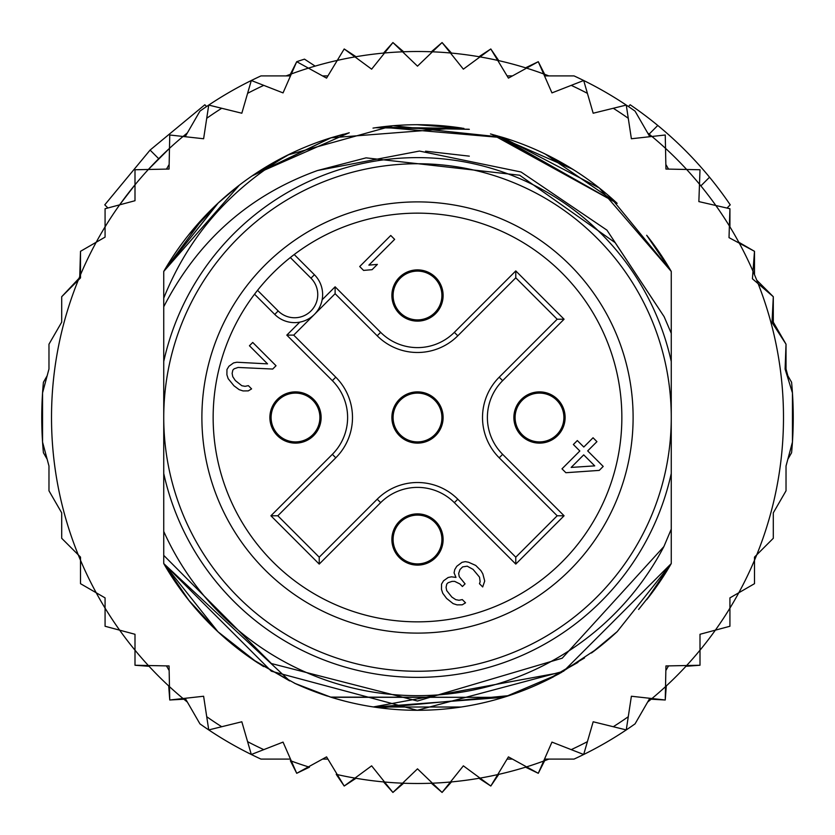<?xml version="1.0" encoding="UTF-8"?>
<svg xmlns="http://www.w3.org/2000/svg" width="835" height="835" viewBox="0 0 835 835"><rect width="100%" height="100%" fill="white"/><g stroke="black" fill="none" stroke-linecap="round" stroke-linejoin="round"><path stroke-width="1.25" d="M163.743 417.5A253.756 253.756 0 0 0 406.436 671.016A253.756 253.756 0 0 0 671.256 417.5A253.756 253.756 0 0 0 428.564 163.984A253.756 253.756 0 0 0 163.743 417.5M417.5 321.12A25.624 25.624 0 0 0 443.093 296.623A25.624 25.624 0 0 0 417.5 269.882A25.624 25.624 0 0 0 391.907 294.39A25.624 25.624 0 0 0 417.5 321.12M295.507 443.124A25.624 25.624 0 0 0 321.099 418.617A25.624 25.624 0 0 0 295.507 391.876A25.624 25.624 0 0 0 269.903 416.383A25.624 25.624 0 0 0 295.507 443.124M417.5 565.118A25.624 25.624 0 0 0 443.093 540.61A25.624 25.624 0 0 0 417.5 513.88A25.624 25.624 0 0 0 391.907 538.377A25.624 25.624 0 0 0 417.5 565.118M539.493 443.124A25.624 25.624 0 0 0 565.097 418.617A25.624 25.624 0 0 0 539.493 391.876A25.624 25.624 0 0 0 513.901 416.383A25.624 25.624 0 0 0 539.493 443.124M313.292 315.473L311.455 316.987M308.459 318.96L306.435 320.003M304.973 320.64L302.729 321.423M321.423 302.729L320.63 304.973M320.003 306.424L318.949 308.459M316.987 311.455L315.473 313.292M417.5 443.124A25.624 25.624 0 0 0 443.093 418.617A25.624 25.624 0 0 0 417.5 391.876A25.624 25.624 0 0 0 391.907 416.383A25.624 25.624 0 0 0 417.5 443.124M265.039 265.039A215.618 215.618 0 0 0 271.834 576.463A215.618 215.618 0 0 0 582.673 556.089A215.618 215.618 0 0 0 563.166 258.537A215.618 215.618 0 0 0 265.039 265.039M310.964 278.18L290.329 257.545A204.345 204.345 0 0 0 257.545 290.329L278.18 310.964A23.182 23.182 0 0 0 310.234 311.664A23.182 23.182 0 0 0 310.964 278.18L314.419 274.746L294.212 254.539M291.864 256.345L290.329 257.545A204.345 204.345 0 0 1 574.042 548.846A204.345 204.345 0 0 1 281.447 569.971A204.345 204.345 0 0 1 257.545 290.329L256.345 291.864M254.539 294.212L274.746 314.419A28.056 28.056 0 0 0 313.532 315.254A28.056 28.056 0 0 0 316.068 276.542A28.056 28.056 0 0 0 316.058 276.531A28.056 28.056 0 0 0 314.419 274.746M441.903 417.5A24.403 24.403 0 0 0 417.5 393.097A24.403 24.403 0 0 0 393.097 417.5A24.403 24.403 0 0 0 417.5 441.903A24.403 24.403 0 0 0 441.903 417.5A24.403 24.403 0 0 1 417.5 441.903A24.403 24.403 0 0 1 393.097 417.5M295.507 393.097A24.403 24.403 0 0 0 271.104 417.5A24.403 24.403 0 0 0 295.507 441.903A24.403 24.403 0 0 0 319.899 417.5A24.403 24.403 0 0 0 295.507 393.097A24.403 24.403 0 0 1 319.899 417.5A24.403 24.403 0 0 1 295.507 441.903M539.493 441.903A24.403 24.403 0 0 0 563.896 417.5A24.403 24.403 0 0 0 539.493 393.097A24.403 24.403 0 0 0 515.101 417.5A24.403 24.403 0 0 0 539.493 441.903A24.403 24.403 0 0 1 515.101 417.5A24.403 24.403 0 0 1 539.493 393.097M393.097 539.493A24.403 24.403 0 0 0 417.5 563.896A24.403 24.403 0 0 0 441.903 539.493A24.403 24.403 0 0 0 417.5 515.101A24.403 24.403 0 0 0 393.097 539.493A24.403 24.403 0 0 1 417.5 515.101A24.403 24.403 0 0 1 441.903 539.493M441.903 295.507A24.403 24.403 0 0 0 417.5 271.104A24.403 24.403 0 0 0 393.097 295.507A24.403 24.403 0 0 0 417.5 319.899A24.403 24.403 0 0 0 441.903 295.507A24.403 24.403 0 0 1 417.5 319.899A24.403 24.403 0 0 1 393.097 295.507M319.22 557.185L277.815 515.779L335.795 457.799A56.989 56.989 0 0 0 335.795 377.201L293.711 335.117L314.409 314.409L335.117 293.711L377.201 335.795A56.989 56.989 0 0 0 457.799 335.795L515.779 277.815L515.779 270.916L564.084 319.22L557.185 319.22L499.205 377.201A56.989 56.989 0 0 0 499.205 457.799L557.185 515.779L564.084 515.779L515.779 564.084L515.779 557.185L457.799 499.205A56.989 56.989 0 0 0 377.201 499.205L319.22 557.185L319.22 564.084L270.916 515.779L277.815 515.779L335.795 457.799A56.989 56.989 0 0 0 335.795 377.201L332.351 380.656L286.812 335.117L299.786 322.143M557.185 515.779L515.779 557.185L457.799 499.205A56.989 56.989 0 0 0 377.201 499.205L380.656 502.649L319.22 564.084M515.779 277.815L557.185 319.22M335.117 293.711L335.117 286.812L380.656 332.351L377.201 335.795A56.989 56.989 0 0 0 457.799 335.795L454.344 332.351L515.779 270.916M314.409 314.409L293.711 335.117L286.812 335.117M571.161 467.423L583.717 454.866L594.718 465.867L571.161 467.423M599.248 470.397L603.204 466.431L587.683 450.9L596.931 441.652L593.048 437.77L583.801 447.028L577.329 440.556L573.363 444.512L579.834 450.983L561.997 468.832L565.879 472.714L599.248 470.397M462.037 562.32L456.755 566.297L454.762 569.585L454.073 572.862L455.993 577.423L451.422 576.818L448.144 577.507L443.531 580.816L441.538 584.114L441.475 589.343L442.748 593.247L446.61 598.444L453.102 603.601L457.006 604.874L462.235 604.811L465.533 602.818L462.298 599.582L459.02 600.271L455.753 599.655L451.86 597.077L446.694 590.596L446.078 587.329L446.767 584.051L448.092 582.736L452.027 581.39L454.637 581.358L459.845 583.916L462.433 586.504L465.074 583.863L459.26 576.734L458.645 573.468L459.991 569.533L462.642 566.892L467.224 566.182L473.069 569.397L479.53 577.173L480.135 581.745L479.457 583.707L482.693 586.942L484.717 581.045L482.828 573.864L480.908 570.618L475.731 565.441L468.571 562.247L465.304 561.631L462.037 562.32M276.03 365.74L252.734 342.454L249.435 345.753L267.544 363.872L236.837 362.233L233.56 362.922L228.947 366.241L226.953 369.529L226.901 374.758L228.164 378.662L233.967 385.801L239.165 389.663L243.068 390.937L248.298 390.874L251.596 388.88L248.36 385.645L245.083 386.334L241.816 385.718L235.334 380.551L232.756 376.658L232.14 373.391L232.829 370.114L234.155 368.799L238.09 367.452L272.721 369.049L276.03 365.74M359.708 266.532L363.58 270.415L372.097 269.674L377.378 264.392L368.872 265.133L394.642 239.363L390.759 235.48L359.708 266.532M42.554 442.08L48.973 466.014L48.973 490.803L61.696 512.836L61.696 538.283L78.26 554.847A365.991 365.991 0 0 1 80.504 274.746L80.504 277.909L61.696 296.717L61.696 322.164L48.973 344.197L48.973 368.986L42.554 392.92L42.554 442.08A375.75 375.75 0 0 0 43.41 452.727L47.146 459.208L42.554 442.08A375.75 375.75 0 0 1 43.41 382.273L47.146 375.792L42.554 392.92M96.202 242.244A365.991 365.991 0 0 1 105.074 226.87L105.074 237.119L80.504 251.314L80.504 274.746A365.991 365.991 0 0 1 96.202 242.244L80.504 251.314L79.743 276.531M119.635 204.846A365.991 365.991 0 0 0 105.074 226.87L105.074 208.74L119.635 204.846A365.991 365.991 0 0 1 134.999 184.817L134.999 200.724L119.635 204.846L134.999 184.817L134.999 169.755L148.359 169.474A365.991 365.991 0 0 1 169.474 148.359L169.056 169.056L148.359 169.474L169.474 148.359L169.755 134.999L183.042 136.47A365.991 365.991 0 0 1 187.374 132.911L183.032 136.47A365.991 365.991 0 0 0 169.474 148.359M286.102 75.912A365.991 365.991 0 0 1 291.352 73.939L283.044 92.894L251.314 80.504A375.75 375.75 0 0 0 199.941 111.138L185.182 136.71M308.428 68.136A365.991 365.991 0 0 1 337.277 60.412L326.568 78.125L296.717 61.696L291.352 73.939A365.991 365.991 0 0 1 308.428 68.136M354.969 56.895A365.991 365.991 0 0 1 384.57 52.991L371.638 69.159L344.197 48.973L337.277 60.412A365.991 365.991 0 0 1 354.969 56.895M402.574 51.812A365.991 365.991 0 0 1 432.426 51.812L417.5 66.153L392.92 42.554L384.57 52.991A365.991 365.991 0 0 1 402.574 51.812M431.371 51.77L442.08 42.554L450.43 52.991A365.991 365.991 0 0 1 480.031 56.895L490.803 48.973L498.766 60.642M478.987 56.707L490.803 48.973L497.723 60.412A365.991 365.991 0 0 1 526.572 68.136L538.283 61.696L544.65 74.305M525.549 67.823L538.283 61.696L543.648 73.939A365.991 365.991 0 0 1 548.898 75.912M647.626 132.911A365.991 365.991 0 0 1 651.958 136.47L665.245 134.999L665.526 148.359A365.991 365.991 0 0 1 686.641 169.474L700.001 169.755L699.49 184.191A365.991 365.991 0 0 1 715.846 205.504L729.926 208.74L729.926 226.87M727.087 207.988L729.926 208.74L729.383 225.982A365.991 365.991 0 0 1 739.299 243.162L754.496 251.314L754.496 274.746M738.798 242.244L754.496 251.314L752.993 271.229A365.991 365.991 0 0 1 758.159 283.702L773.304 296.717L773.304 322.164L786.027 344.197L772.01 322.508L773.304 296.717L756.74 280.153M149.089 666.299L134.999 665.245L134.999 634.276L105.074 626.26L105.074 597.881L80.504 583.686L80.504 557.091L78.26 554.847A365.991 365.991 0 0 0 80.504 560.254L80.504 583.686L96.202 592.756A365.991 365.991 0 0 0 105.074 608.13L105.074 626.26L119.635 630.154A365.991 365.991 0 0 0 134.999 650.183L134.999 665.245L148.359 665.526A365.991 365.991 0 0 0 169.474 686.641L169.755 700.001L183.042 698.53A365.991 365.991 0 0 0 187.374 702.089M185.182 698.29L199.941 723.861A375.75 375.75 0 0 0 251.314 754.496L283.044 742.106L296.717 773.304L326.568 756.875L344.197 786.027L354.969 778.105A365.991 365.991 0 0 0 384.57 782.009L392.92 792.446L402.574 783.188A365.991 365.991 0 0 0 432.426 783.188L442.08 792.446L450.43 782.009A365.991 365.991 0 0 0 480.031 778.105L490.803 786.027L497.723 774.588A365.991 365.991 0 0 0 526.572 766.864L538.283 773.304L543.648 761.061A365.991 365.991 0 0 0 548.898 759.088M647.626 702.089A365.991 365.991 0 0 0 651.958 698.53L665.245 700.001L665.526 686.641A365.991 365.991 0 0 0 686.641 665.526L700.001 665.245L700.001 650.183A365.991 365.991 0 0 0 715.365 630.154L729.926 626.26L729.926 608.13A365.991 365.991 0 0 0 738.798 592.756L754.496 583.686L754.496 560.254A365.991 365.991 0 0 0 756.74 554.847L773.304 538.283L773.304 512.836L786.027 490.803L786.027 466.014L792.446 442.08L792.446 392.92L785.098 369.101L786.027 344.197L786.027 368.986L787.854 375.792M206.589 106.525L204.836 104.772L150.081 150.081L104.772 204.836L107.913 207.988L105.074 208.74M158.702 158.702L150.081 150.081M317.571 170.507C249.227 195.119 197.947 240.543 163.743 306.758L163.743 361.524A259.852 259.852 0 0 1 671.256 361.524L671.256 333.322L664.128 316.674L615.144 242.661L519.673 175.235L366.074 157.857L317.571 170.507L419.452 151.062L521.04 172L606.93 230.136L664.117 316.663M671.256 361.524L671.256 473.476A259.852 259.852 0 0 1 163.743 473.476L163.743 531.425A278.149 278.149 0 0 0 663.898 546.57L671.256 529.171L671.256 563.573A292.793 292.793 0 0 1 646.739 599.645M255.333 661.278A292.793 292.793 0 0 1 163.743 563.573L163.743 555.379L271.396 663.543L417.5 701.014L562.205 658.199L663.898 546.57M786.372 373.224L791.59 382.273A375.75 375.75 0 0 1 791.59 452.727L787.854 459.208L792.446 442.08M251.314 754.496L247.588 741.657L251.314 754.496A375.75 375.75 0 0 0 260.958 759.088L290.486 759.088M544.514 759.088L574.042 759.088A375.75 375.75 0 0 0 635.059 723.861L649.818 698.29M290.486 75.912L260.958 75.912A375.75 375.75 0 0 0 251.314 80.504L241.826 113.226L208.74 105.074L203.615 138.756L183.042 136.47M649.818 136.71L635.059 111.138A375.75 375.75 0 0 0 574.042 75.912L544.514 75.912M208.74 729.926L206.725 716.712L208.74 729.926L241.826 721.774L247.588 741.657A365.991 365.991 0 0 0 263.766 749.632M169.15 670.526L166.468 665.892M169.15 164.474L166.468 169.108M512.45 759.088L507.095 759.088M322.55 759.088L327.904 759.088M337.277 774.588A365.991 365.991 0 0 0 354.969 778.105L371.638 765.841L384.57 782.009A365.991 365.991 0 0 0 402.574 783.188L417.5 768.847L432.426 783.188A365.991 365.991 0 0 0 450.43 782.009L463.362 765.841L480.031 778.105A365.991 365.991 0 0 0 497.723 774.588L508.431 756.875L526.572 766.864A365.991 365.991 0 0 0 543.648 761.061L551.956 742.106L583.686 754.496L593.174 721.774L626.26 729.926L631.385 696.244L651.958 698.53A365.991 365.991 0 0 0 665.526 686.641L665.944 665.944L686.641 665.526A365.991 365.991 0 0 0 700.001 650.183L700.001 634.276L715.365 630.154A365.991 365.991 0 0 0 729.926 608.13L729.926 597.881L738.798 592.756A365.991 365.991 0 0 0 754.496 560.254L754.496 557.091L756.74 554.847A365.991 365.991 0 0 0 758.159 283.702L752.418 278.775L752.993 271.229A365.991 365.991 0 0 0 739.299 243.162L729.018 237.641L729.383 225.982A365.991 365.991 0 0 0 715.846 205.504L698.864 201.6L699.49 184.191A365.991 365.991 0 0 0 686.641 169.474L665.944 169.056L665.526 148.359A365.991 365.991 0 0 0 651.958 136.47L631.385 138.756L626.26 105.074L593.174 113.226L583.686 80.504L551.956 92.894L543.648 73.939A365.991 365.991 0 0 0 526.572 68.136L508.431 78.125L497.723 60.412A365.991 365.991 0 0 0 480.031 56.895L463.362 69.159L450.43 52.991A365.991 365.991 0 0 0 432.426 51.812L442.08 42.554L451.484 53.096M583.686 754.496L587.412 741.657A365.991 365.991 0 0 1 571.234 749.632M626.26 729.926L628.275 716.712A365.991 365.991 0 0 1 613.276 726.732M665.85 670.526L668.532 665.892M221.724 726.732A365.991 365.991 0 0 1 206.725 716.712L203.615 696.244L183.042 698.53A365.991 365.991 0 0 1 169.474 686.641L169.056 665.944L148.359 665.526A365.991 365.991 0 0 1 134.999 650.183M617.138 631.678A292.793 292.793 0 0 1 591.451 653.012M553.668 676.705A292.793 292.793 0 0 1 331.161 697.277M327.508 696.119A292.793 292.793 0 0 1 294.244 683.082M163.743 306.758L163.743 298.126C188.188 237.13 229.594 189.399 287.939 154.934A292.793 292.793 0 0 1 330.556 137.921M373.015 128.11A292.793 292.793 0 0 1 461.953 128.099M504.403 137.9A292.793 292.793 0 0 1 617.138 203.322L497.503 135.855M163.743 298.126L163.743 271.427A292.793 292.793 0 0 1 287.939 154.934L393.003 125.73L502.138 137.211L599.342 188.021L671.256 271.427L646.749 235.366A292.793 292.793 0 0 1 671.256 271.427L671.256 333.322M665.85 164.474L668.532 169.108M626.26 105.074L628.275 118.288A365.991 365.991 0 0 0 613.276 108.268M583.686 80.504L587.412 93.343A365.991 365.991 0 0 0 571.234 85.368M322.55 75.912L327.904 75.912M512.45 75.912L507.095 75.912M251.314 80.504L247.588 93.343A365.991 365.991 0 0 1 263.766 85.368M208.74 105.074L206.725 118.288A365.991 365.991 0 0 1 221.724 108.268M671.256 473.476L671.256 563.573L563.583 671.256L417.239 710.293L271.354 671.215L163.743 563.573L163.743 531.425M638.608 609.446L654.379 589.604L671.256 563.573L671.256 529.171L671.256 563.573L671.256 529.171L671.256 563.573L671.256 529.171L671.256 563.573L617.159 631.667M584.531 657.97L545.808 680.682M374.226 707.078L503.662 697.329L331.276 697.308M289.714 680.932L163.743 563.573L163.743 555.379L163.743 563.573L163.743 555.379L163.743 563.573L163.743 555.379L163.743 563.573L189.201 600.814M596.67 649.066L560.452 673.031M508.995 695.628L379.935 707.871M345.043 701.181L334.856 698.384M295.475 683.656L256.856 662.291L217.872 631.688M646.687 599.718L671.256 563.573L646.989 599.321M559.544 673.532L544.65 681.245M330.9 697.194L294.88 683.385M258.172 663.147L253.381 659.974M188.324 599.718L163.743 563.573L218.008 631.813M617.295 631.531L591.618 652.886M577.977 662.395L544.243 681.433M503.578 697.35L330.639 697.11M289.588 680.869L252.16 659.139M646.718 599.666L671.256 563.573L648.503 597.401M591.9 652.678L616.961 631.834L591.879 652.699M561.694 672.332L373.329 706.942M330.608 697.1L301.32 686.255M263.609 666.591L251.867 658.94M217.768 631.594L188.595 600.062M558.354 674.189L505.071 696.891M461.139 707.026L373.767 707.005M330.462 697.058L297.187 684.429M188.272 599.655L163.743 563.573M425.568 151.177L469.312 156.145L425.568 151.177M239.415 185.088L163.743 271.427L218.269 202.947M253.454 174.974L349.187 132.786M417.156 124.707L463.321 128.319M499.361 136.387L617.159 203.343M646.728 235.345L671.256 271.427L646.676 235.272L671.256 271.427L610.635 197.446M252.431 175.674L290.225 153.817M329.293 138.307L349.27 132.765M418.21 124.707L463.916 128.413M495.416 135.27L572.601 169.161M218.018 203.176L163.743 271.427L203.427 217.747M217.935 203.249L238.591 185.735M289.004 154.412L252.013 175.966L331.088 137.754M378.422 127.327L463.842 128.402M253.433 174.995L330.837 137.827M377.19 127.494L469.333 129.331M491.898 134.32L617.117 203.302M646.687 235.293L671.256 271.427L646.687 235.282M188.324 235.272L217.841 203.343M375.614 127.724L468.779 129.237M490.489 133.955L503.682 137.681M545.213 154.026L616.668 202.884M163.743 271.427L218.175 203.03M257.138 172.532L290.757 153.556M331.662 137.577L343.394 134.237M380.395 127.066L504.11 137.806M545.443 154.141L572.559 169.14M188.386 235.199L217.653 203.521M252.201 175.83L289.213 154.308M330.869 137.817L459.866 127.786M544.274 153.577L574.01 170.048M163.743 361.524L163.743 473.476M383.515 53.096L392.92 42.554L403.629 51.77M344.197 48.973L356.013 56.707M290.35 74.305L296.717 61.696A375.75 375.75 0 0 1 304.493 59.149L315.139 66.111M183.857 699.208L169.755 700.001L168.701 685.911M309.451 767.177L296.717 773.304L290.35 760.695M356.013 778.293L344.197 786.027L336.234 774.358M403.629 783.23L392.92 792.446L383.515 781.904M451.484 781.904L442.08 792.446L431.371 783.23M498.766 774.358L490.803 786.027L478.987 778.293M544.65 760.695L538.283 773.304L525.549 767.177M666.299 685.911L665.245 700.001L651.143 699.208M700.001 650.183L700.001 665.245L685.911 666.299M729.926 626.26L715.365 630.154M754.496 583.686L738.798 592.756M787.854 459.208L786.027 466.014L786.027 490.803M773.304 512.836L773.304 538.283M61.696 296.717L78.991 278.347M48.973 466.014L47.146 459.208M649.119 134.122L657.782 125.459A378.192 378.192 0 0 1 730.228 204.836L726.993 208.072M700.878 185.881L709.541 177.218M628.411 106.525L630.164 104.772A378.192 378.192 0 0 1 657.782 125.459M316.068 276.542A28.056 28.056 0 0 0 316.058 276.531A28.056 28.056 0 0 1 313.532 315.254A28.056 28.056 0 0 1 274.746 314.419L278.18 310.964M564.084 319.22L502.649 380.656L499.205 377.201A56.989 56.989 0 0 0 499.205 457.799L502.649 454.344L564.084 515.779M515.779 564.084L454.344 502.649L457.799 499.205M502.649 380.656A52.104 52.104 0 0 0 502.649 454.344M380.656 332.351A52.104 52.104 0 0 0 454.344 332.351M322.143 299.786L335.117 286.812M270.916 515.779L332.351 454.344L335.795 457.799M332.351 454.344A52.104 52.104 0 0 0 332.351 380.656M454.344 502.649A52.104 52.104 0 0 0 380.656 502.649M291.352 761.061A365.991 365.991 0 0 0 308.428 766.864M105.074 608.13A365.991 365.991 0 0 0 119.635 630.154M80.504 560.254A365.991 365.991 0 0 0 96.202 592.756M148.359 169.474A365.991 365.991 0 0 0 134.999 184.817"/></g></svg>
